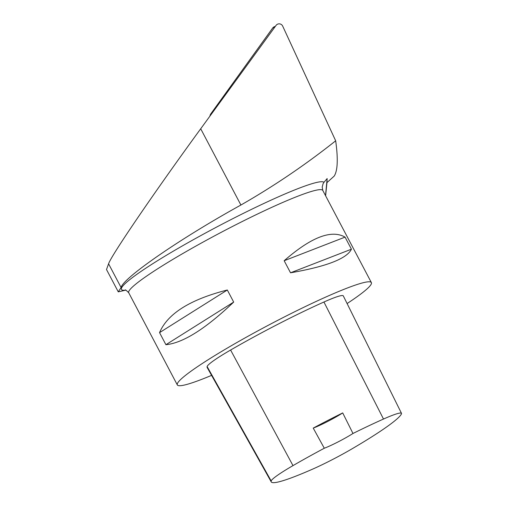 <?xml version="1.0" encoding="UTF-8"?>
<svg xmlns="http://www.w3.org/2000/svg" width="508" height="508" viewBox="0 0 508 508"><rect width="100%" height="100%" fill="white"/><g stroke="black" fill="none" stroke-linecap="round" stroke-linejoin="round"><path stroke-width="0.76" d="M335.68 140.805C305.733 164.592 274.142 186.004 240.906 205.029C179.622 238.868 122.79 278.187 121.107 287.56L118.269 291.859A21.939 2.248 -117.2 0 0 117.685 290.741L106.509 269.538L108.579 263.804C110.947 255.924 154.857 191.56 200.704 128.772L276.066 25.4A3.842 3.804 19.9 0 1 282.664 26.073L335.68 140.805C338.188 158.934 337.687 170.707 334.175 176.111L326.923 182.645L327.152 178.568L323.971 182.321L323.12 183.61L322.199 187.058L322.79 190.443A109.696 10.325 152.2 0 0 220.942 232.467A109.696 10.325 152.2 0 0 128.721 292.76C126.181 290.259 125.032 289.376 125.286 290.1M118.269 291.859L125.578 290.17A114.573 10.782 -27.8 0 1 204.235 233.712A114.573 10.782 -27.8 0 1 323.971 182.321M211.582 375.368A109.696 10.325 -27.8 0 1 182.277 385.47A109.696 10.325 -27.8 0 1 177.311 384.912A109.696 10.325 -27.8 0 1 269.526 324.625A109.696 10.325 -27.8 0 1 371.373 282.594A109.696 10.325 -27.8 0 1 371.354 283.807A109.696 10.325 -27.8 0 1 347.097 303.549M345.059 237.115C331.387 229.343 311.087 237.211 284.169 260.731L290.532 272.802C326.542 266.529 346.843 258.655 351.428 249.193L345.059 237.115L284.169 260.731M227.317 289.998C190.151 299.479 167.557 313.69 159.55 332.632L165.913 344.71C183.013 343.008 205.607 328.797 233.686 302.076L227.317 289.998L159.55 332.632M342.71 412.915L352.977 433.476A106.388 10.014 -27.8 0 1 383.502 419.043A43.313 4.077 -27.8 0 1 401.491 413.347A43.313 4.077 -27.8 0 1 401.434 413.925A106.388 10.014 -27.8 0 1 352.222 448.716A43.313 4.077 -27.8 0 1 312.471 469.195A106.388 10.014 -27.8 0 1 271.247 481.914A106.388 10.014 -27.8 0 1 271.177 480.974A43.313 4.077 -27.8 0 1 292.989 465.614A106.388 10.014 -27.8 0 1 324.294 448.24L313.226 428.092A106.966 10.065 152.2 0 1 342.71 412.915A21.939 2.064 -27.8 0 1 313.226 428.092M271.247 481.914L207.201 367.538A109.696 10.325 -27.8 0 1 207.124 366.566A46.622 4.388 -27.8 0 1 230.607 350.031A109.696 10.325 -27.8 0 1 323.933 302.012A46.622 4.388 -27.8 0 1 343.3 295.885L401.491 413.347M352.977 433.476A21.939 2.064 -27.8 0 1 324.294 448.24M351.428 249.193L290.532 272.802M233.686 302.076L165.913 344.71M325.533 195.65A109.696 0.381 -84.2 0 1 327.152 178.568M325.615 195.809L326.955 182.613M275.196 26.6A4.356 4.356 -149.3 0 0 272.478 28.327L210.75 113.963A4.356 4.356 -149.3 0 0 209.95 116.091M210.541 114.287L210.649 114.103A4.356 4.356 30.7 0 1 210.864 113.779L272.586 28.143A4.356 4.356 30.7 0 1 275.336 26.41L272.586 28.143L210.598 114.192M271.177 480.974L207.124 366.566M292.989 465.614L230.607 350.031M383.502 419.043L323.933 302.012M121.107 287.56L108.579 263.804M240.906 205.029L200.704 128.772M371.373 282.594L322.79 190.443M177.311 384.912L128.721 292.76"/></g></svg>

